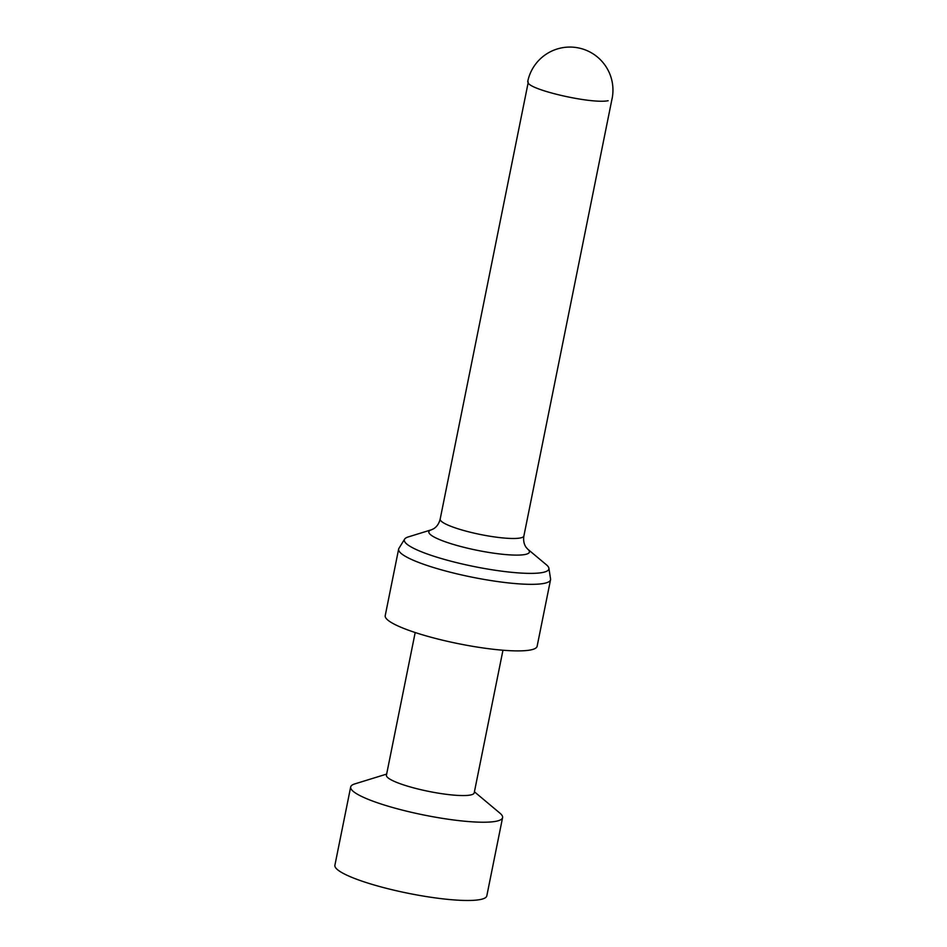 <?xml version="1.0" encoding="UTF-8"?>
<svg xmlns="http://www.w3.org/2000/svg" width="947" height="947" viewBox="0 0 947 947"><rect width="100%" height="100%" fill="white"/><g stroke="black" fill="none" stroke-linecap="round" stroke-linejoin="round"><path stroke-width="1.42" d="M542.086 572.592A73.724 12.37 11.4 0 0 548.893 568.224A73.724 12.37 11.4 0 0 546.383 564.779L527.692 549.13A51.316 8.618 11.4 0 1 524.697 554.563A51.316 8.618 11.4 0 1 460.195 546.348A51.316 8.618 11.4 0 1 431.572 529.74L408.275 536.925A73.724 12.37 11.4 0 0 404.629 539.127A73.724 12.37 11.4 0 0 457.531 562.861A73.724 12.37 11.4 0 0 542.086 572.592M548.893 568.224L550.562 578.901A77.476 13.009 -168.6 0 1 550.55 579.73A77.476 13.009 -168.6 0 1 543.412 583.506A77.476 13.009 -168.6 0 1 456.821 573.823A77.476 13.009 -168.6 0 1 398.64 549.094A77.476 13.009 -168.6 0 1 398.947 548.337L404.629 539.127M398.64 549.094L385.216 615.657A77.476 13.009 11.4 0 0 443.409 640.385A77.476 13.009 11.4 0 0 529.989 650.068A77.476 13.009 11.4 0 0 537.127 646.28L550.55 579.73M350.674 786.981L334.895 865.238A77.476 13.009 11.4 0 0 393.076 889.967A77.476 13.009 11.4 0 0 479.667 899.65A77.476 13.009 11.4 0 0 486.805 895.874L502.585 817.616A77.476 13.009 -168.6 0 1 495.447 821.392A77.476 13.009 -168.6 0 1 408.855 811.709A77.476 13.009 -168.6 0 1 350.674 786.981A77.476 13.009 -168.6 0 1 354.805 783.903L386.648 774.09M474.411 791.787L499.957 813.177A77.476 13.009 -168.6 0 1 502.585 817.616M502.964 650.222L474.198 792.899A44.769 7.517 -168.6 0 1 470.067 795.078A44.769 7.517 -168.6 0 1 420.042 789.49A44.769 7.517 -168.6 0 1 386.423 775.202L415.188 632.525M528.071 81.679C524.555 88.758 590.81 104.312 608.14 100.713M528.225 82.377L440.177 519.074A42.698 7.162 11.4 0 0 472.245 532.699A42.698 7.162 11.4 0 0 519.962 538.038A42.698 7.162 11.4 0 0 523.892 535.955L612.07 98.63M612.105 98.618A43.041 43.041 0 0 0 578.416 47.918A43.041 43.041 0 0 0 527.716 81.608M523.892 535.955C523.194 540.512 523.963 544.336 526.201 547.449L527.692 549.13M440.177 519.074C439.053 523.537 436.863 526.781 433.596 528.781L431.572 529.74"/></g></svg>
